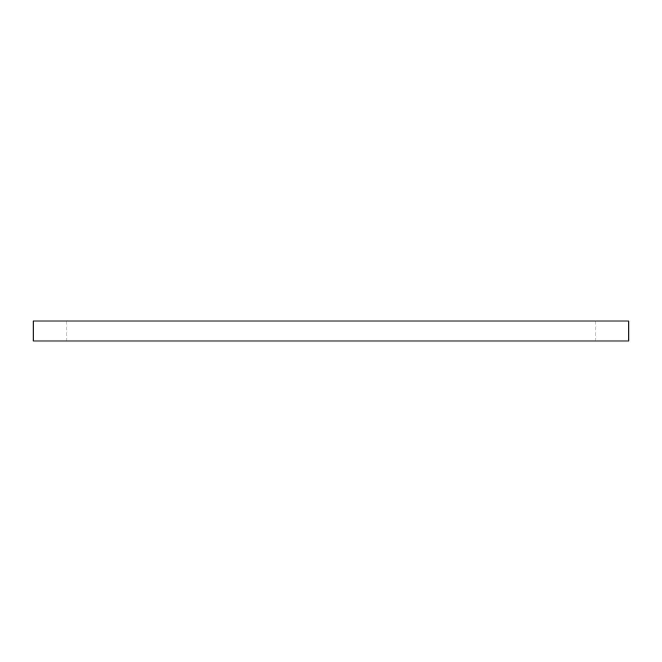 <?xml version="1.0" encoding="UTF-8"?>
<svg xmlns="http://www.w3.org/2000/svg" width="662" height="662" viewBox="0 0 662 662"><rect width="100%" height="100%" fill="white"/><g stroke="black" fill="none" stroke-linecap="round" stroke-linejoin="round"><path stroke-width="0.5" stroke-dasharray="3.31 2.48" d="M628.9 321.02L33.1 321.02M33.1 340.98L628.9 340.98M331 321.02L595.883 321.02L331 321.02M331 340.98L595.883 340.98L331 340.98M66.117 321.02L66.117 340.98M595.883 321.02L595.883 340.98"/><path stroke-width="0.99" d="M331 321.02L628.9 321.02L628.9 340.98L33.1 340.98L33.1 321.02L331 321.02"/></g></svg>
